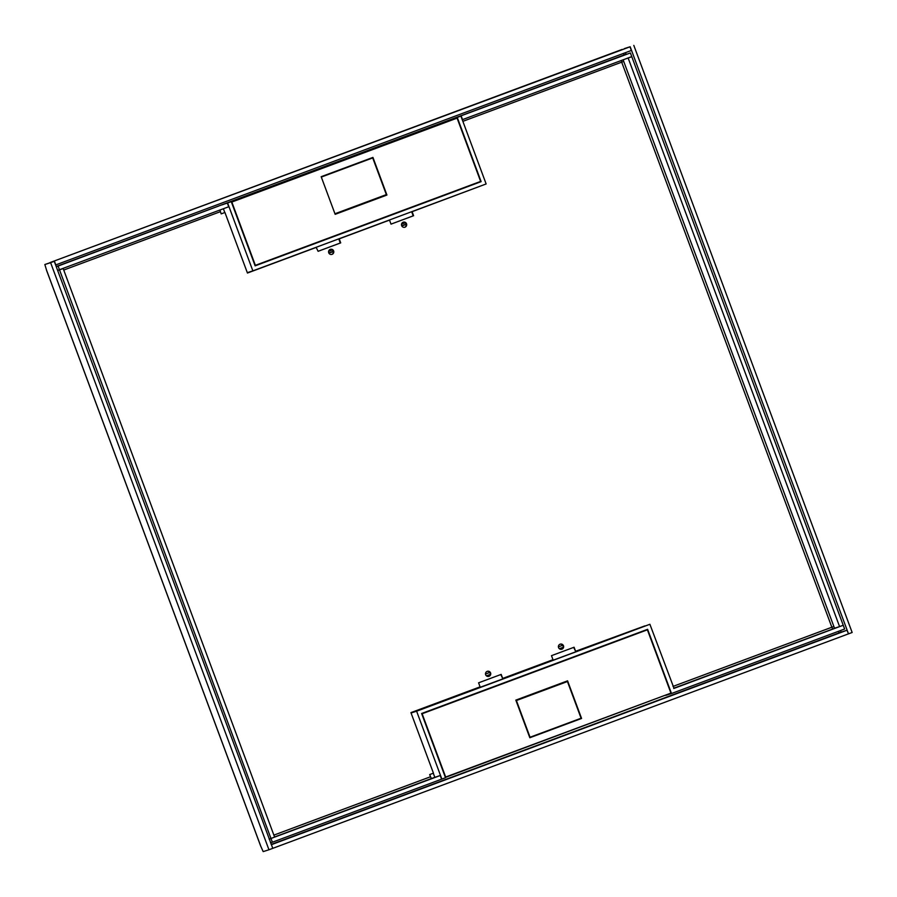 <?xml version="1.0" encoding="UTF-8"?>
<svg xmlns="http://www.w3.org/2000/svg" width="897" height="897" viewBox="0 0 897 897"><rect width="100%" height="100%" fill="white"/><g stroke="black" fill="none" stroke-linecap="round" stroke-linejoin="round"><path stroke-width="1.35" d="M848.327 633.91L272.778 848.338L271.41 844.671L846.959 630.243L848.506 633.843L630.165 46.745L624.402 48.595L630.165 46.745M260.769 846.219L263.191 851.612L268.954 849.773L50.613 262.675L54.257 261.319L272.778 848.338M838.403 631.331L839.188 632.811L846.959 630.243M562.711 645.257L558.394 646.872M489.807 672.425L485.49 674.028M406.173 224.093L401.677 225.764M333.28 251.25L328.784 252.92M328.907 253.178L333.348 251.53M401.811 226.022L406.24 224.362M623.572 53.383L624.054 54.952L626.084 54.179M629.986 46.812L49.952 262.597A5.875 0.662 -110.4 0 0 49.94 262.597L629.986 46.812L631.353 50.479L55.614 264.974M54.437 261.251L55.805 264.918M56.197 266.532L626.084 54.212L625.613 52.62M848.506 633.843L852.15 632.486L633.809 45.388M841.139 632.105L840.455 630.569M46.532 270.132L260.78 846.23M50.613 262.675L44.85 264.514L46.532 270.143M268.954 849.773L272.598 848.405M54.257 261.319L44.85 264.514M500.773 674.555L502.69 678.435L552.989 659.699L551.487 655.662L574.091 647.242L575.594 651.278L644.898 625.882M573.676 647.387L575.594 651.278M391.002 224.127L413.192 215.852L411.689 211.815L480.814 185.948M318.099 251.283L340.288 243.02L338.786 238.983L389.511 220.101L391.014 224.138L413.607 215.717L412.104 211.681L481.229 185.791M219.888 210.044L221.189 213.878L224.934 212.488L247.449 273.036L316.181 247.404L318.11 251.306L340.714 242.885L339.212 238.849L389.511 220.101M404.67 227.277A2.646 2.624 72.2 0 0 403.067 222.265M331.778 254.434A2.646 2.624 72.2 0 0 330.163 249.422M487.105 671.393A2.646 2.624 -107.8 0 1 488.708 676.416M559.997 644.237A2.646 2.624 -107.8 0 1 561.612 649.249M328.728 252.775A2.646 2.624 72.2 0 0 331.991 254.378A2.646 2.624 72.2 0 0 333.639 250.947A2.646 2.624 72.2 0 0 330.376 249.344A2.646 2.624 72.2 0 0 328.728 252.775M269.156 839.155L440.225 775.513L431.423 778.529L430.526 776.757L429.708 774.559L433.442 773.169L410.927 712.622L480.086 686.855L478.594 682.819L501.188 674.398L502.69 678.435M224.934 212.488L221.189 213.878M247.449 273.036L316.607 247.269M401.621 225.618A2.646 2.624 72.2 0 0 404.895 227.221A2.646 2.624 72.2 0 0 406.543 223.79A2.646 2.624 72.2 0 0 403.28 222.187A2.646 2.624 72.2 0 0 401.621 225.618M558.551 647.589A2.646 2.624 -107.8 0 1 560.21 644.158A2.646 2.624 -107.8 0 1 563.473 645.762A2.646 2.624 -107.8 0 1 561.825 649.193A2.646 2.624 -107.8 0 1 558.551 647.589M485.658 674.757A2.646 2.624 -107.8 0 1 487.306 671.326A2.646 2.624 -107.8 0 1 490.581 672.918A2.646 2.624 -107.8 0 1 488.921 676.349A2.646 2.624 -107.8 0 1 485.658 674.757M57.666 270.49L59.527 269.896L270.972 838.471L269.122 839.065M270.972 838.471L274.617 837.103L63.171 268.539L61.164 269.19M59.527 269.896L63.171 268.539M56.276 266.734L218.532 206.108A5.875 0.662 -110.4 0 0 218.532 206.108L56.219 266.588M630.389 52.923L457.178 117.249L630.389 52.923L631.757 56.601L462.258 119.727M619.849 56.589L459.836 116.206A5.875 0.662 -110.4 0 0 459.769 116.285M621.206 60.525L621.688 62.162L462.852 121.342M623.123 59.807L623.718 61.411L621.677 62.14M833.874 626.498L623.718 61.411L621.688 62.162L831.844 627.238L833.874 626.498L834.524 628.236L839.592 626.611L628.147 58.047L626.14 58.686M629.784 57.33L631.791 56.69L843.236 625.254L839.592 626.611M631.791 56.69L628.147 58.047M836.531 627.597L832.73 629.01L831.844 627.238L673.008 686.418M841.263 625.983L673.77 688.481M270.513 842.821L272.374 842.227L271.006 838.56M440.225 775.513L441.593 779.179L272.374 842.227M411.05 712.969L649.899 624.278L674.051 688.391M843.27 625.344L844.638 629.01L675.419 692.058M57.632 270.401L228.713 206.759L227.345 203.092M461.17 115.971L462.538 119.649M58.126 266.14L59.494 269.806M255.051 265.579L481.128 181.643L255.14 265.848L231.258 201.634L227.614 202.991L252.864 270.872L486.14 183.963L460.901 116.072L457.257 117.429L481.128 181.643M221.94 204.897L231.258 201.634M224.788 212.533L223.375 208.743M460.901 116.072L451.55 119.256L451.841 120.041M247.303 272.654L252.864 270.872M221.918 204.819L227.614 202.991M451.55 119.256L457.257 117.429M231.83 202.049L457.089 118.124L231.83 202.049L255.376 265.344L480.635 181.418L457.089 118.124M386.304 195.266L386.091 194.705M386.932 195.041L335.164 214.327L321.171 176.698L372.939 157.412L386.932 195.041M334.951 213.744L321.518 177.606M321.675 176.933L372.704 157.917L321.361 177.034M385.901 195.423L385.688 194.862M335.321 213.621L386.349 194.604L372.704 157.917M445.394 777.43L665.686 695.063M433.296 773.225L434.821 777.318M649.899 624.278L416.612 711.198L441.862 779.078L445.506 777.721L421.624 713.507L647.612 629.313L671.494 693.527L675.138 692.159M411.061 712.98L416.612 711.198M665.798 695.354L671.494 693.527M422.128 713.743L647.387 629.806L422.128 713.743L445.663 777.037L670.934 693.112L647.387 629.806M566.971 681.058L567.173 681.619M580.83 718.318L529.813 737.715M515.831 700.12L567.588 680.834L581.581 718.452L529.824 737.738L515.831 700.12M581.581 718.452L580.953 718.665M566.568 681.215L567.442 681.529L581.088 718.228L530.049 737.233L529.477 736.796M567.442 681.529L516.033 700.669L566.758 681.754M516.403 700.546L530.049 737.233M331.688 249.534L328.885 250.577M328.616 251.306L332.361 249.904M490.042 675.149L487.071 676.26M486.443 675.867L490.278 674.443M401.789 223.409L404.592 222.366M405.253 222.748L401.508 224.138M559.975 649.103L562.946 647.993M563.181 647.275L559.347 648.71M839.188 632.811L271.129 844.458M273.877 835.118L430.526 776.757M220.37 211.681L63.732 270.042M832.73 629.01L673.692 688.257M431.423 778.529L274.56 836.968M622.215 49.391L49.952 262.597M46.498 270.154L260.735 846.241M218.532 206.108L58.518 265.725"/></g></svg>
